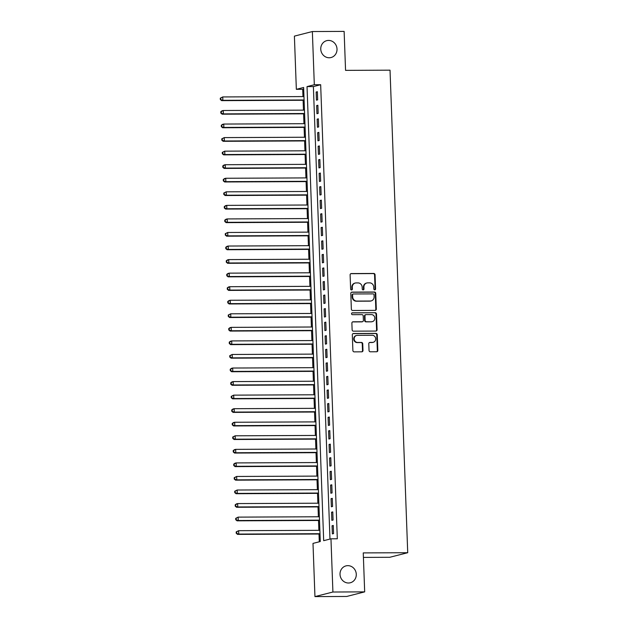 <?xml version="1.0" encoding="UTF-8"?>
<svg xmlns="http://www.w3.org/2000/svg" width="628" height="628" viewBox="0 0 628 628"><rect width="100%" height="100%" fill="white"/><g stroke="black" fill="none" stroke-linecap="round" stroke-linejoin="round"><path stroke-width="0.94" d="M374.735 289.853A0.934 0.871 75.7 0 0 375.575 288.919L375.057 274.781A1.335 1.24 75.7 0 0 373.762 273.463L351.311 273.565A1.335 1.24 75.7 0 0 350.11 274.899L350.628 289.037A0.934 0.871 75.7 0 0 351.735 289.932A0.934 0.871 75.7 0 0 352.379 289.029L352.308 287.192A4.278 3.972 75.7 0 1 356.147 282.922L358.015 282.914A4.278 3.972 75.7 0 1 362.16 287.153L362.23 288.982A0.934 0.871 75.7 0 0 363.337 289.885A0.934 0.871 75.7 0 0 363.973 288.974L363.91 287.145A4.278 3.972 75.7 0 1 367.741 282.867L369.617 282.859A4.278 3.972 75.7 0 1 373.762 287.098L373.825 288.927A0.934 0.871 75.7 0 0 374.735 289.853M374.681 289.853A0.934 0.871 75.7 0 0 375.089 289.045L374.571 274.907A1.335 1.24 75.7 0 0 373.275 273.58L350.824 273.682A1.335 1.24 75.7 0 0 350.793 273.682M351.484 289.955A0.934 0.871 75.7 0 0 351.892 289.147L351.821 287.318L352.308 287.192M363.078 289.908A0.934 0.871 75.7 0 0 363.486 289.1L363.424 287.271L363.91 287.145M347.834 565.647A8.713 8.101 75.7 0 0 345.997 565.883A8.713 8.101 75.7 0 0 340.109 575.35A8.713 8.101 75.7 0 0 348.469 583.004A8.713 8.101 75.7 0 0 350.306 582.768A8.713 8.101 75.7 0 0 356.194 573.301A8.713 8.101 75.7 0 0 347.834 565.647M328.57 40.42A8.713 8.101 75.7 0 0 326.741 40.655A8.713 8.101 75.7 0 0 320.845 50.114A8.713 8.101 75.7 0 0 329.205 57.768A8.713 8.101 75.7 0 0 331.042 57.533A8.713 8.101 75.7 0 0 336.93 48.066A8.713 8.101 75.7 0 0 328.57 40.42M369.036 350.463A1.335 1.24 75.7 0 0 370.332 351.79L376.635 351.759A1.335 1.24 75.7 0 0 377.828 350.424L377.255 334.724A1.335 1.24 75.7 0 0 375.96 333.397L353.509 333.499A1.335 1.24 75.7 0 0 352.308 334.834L352.889 350.534A1.335 1.24 75.7 0 0 354.184 351.861L361.791 351.821A1.335 1.24 75.7 0 0 362.992 350.487L362.741 343.767A1.335 1.24 75.7 0 0 361.445 342.448L357.67 342.464A3.572 3.321 75.7 0 1 356.657 335.438A3.572 3.321 75.7 0 1 357.411 335.344L372.192 335.274A3.572 3.321 75.7 0 1 373.205 342.299A3.572 3.321 75.7 0 1 372.451 342.393L369.986 342.409A1.335 1.24 75.7 0 0 368.793 343.744L369.036 350.463M312.359 31.541L344.128 31.4L345.557 70.367L390.027 70.171L407.721 552.711L363.251 552.907L364.68 591.874L332.911 592.016L314.95 596.6L312.995 543.401L320.28 541.54L303.63 87.465L296.345 89.325L294.399 36.126L312.359 31.541L314.314 84.741L307.029 86.601L323.679 540.677L330.964 538.816L332.911 592.016M330.964 538.816L337.315 538.785L320.665 84.717L314.314 84.741M375.112 310.381A1.335 1.24 75.7 0 0 376.313 309.047L375.74 293.347A1.335 1.24 75.7 0 0 374.437 292.02L351.994 292.122A1.335 1.24 75.7 0 0 350.793 293.457L351.366 309.157A1.335 1.24 75.7 0 0 352.661 310.483L375.112 310.381M376.494 314.031L377.075 329.731A1.335 1.24 75.7 0 1 375.874 331.066L353.423 331.168A1.335 1.24 75.7 0 1 352.127 329.841L351.884 323.13A1.335 1.24 75.7 0 1 353.077 321.787L362.183 321.748A1.335 1.24 75.7 0 0 363.384 320.413L363.219 315.955A1.335 1.24 75.7 0 0 361.924 314.628L352.441 314.675A0.934 0.871 75.7 0 1 352.182 312.838A0.934 0.871 75.7 0 1 352.379 312.815L375.199 312.713A1.335 1.24 75.7 0 1 376.494 314.031L376.007 314.157L376.588 329.857L377.075 329.731M317.666 99.844L317.368 91.712L316.159 92.026L316.457 100.158L317.666 99.844M318.168 113.401L317.87 105.269L316.653 105.575L316.952 113.707L318.168 113.401M318.663 126.95L318.365 118.818L317.148 119.132L317.446 127.264L318.663 126.95M319.157 140.507L318.859 132.375L317.65 132.689L317.949 140.821L319.157 140.507M319.652 154.064L319.362 145.931L318.145 146.238L318.443 154.37L319.652 154.064M320.154 167.621L319.856 159.488L318.639 159.795L318.938 167.927L320.154 167.621M320.649 181.17L320.351 173.038L319.142 173.352L319.432 181.484L320.649 181.17M321.144 194.727L320.845 186.595L319.636 186.901L319.935 195.033L321.144 194.727M321.646 208.284L321.348 200.151L320.131 200.458L320.429 208.59L321.646 208.284M322.14 221.833L321.842 213.701L320.625 214.015L320.924 222.147L322.14 221.833M322.635 235.39L322.337 227.258L321.128 227.564L321.426 235.696L322.635 235.39M323.137 248.947L322.839 240.814L321.622 241.121L321.921 249.253L323.137 248.947M323.632 262.496L323.334 254.364L322.117 254.678L322.415 262.81L323.632 262.496M324.127 276.053L323.828 267.921L322.619 268.227L322.918 276.359L324.127 276.053M324.629 289.61L324.331 281.477L323.114 281.784L323.412 289.916L324.629 289.61M325.123 303.159L324.825 295.027L323.608 295.341L323.907 303.473L325.123 303.159M325.618 316.716L325.32 308.584L324.111 308.89L324.409 317.022L325.618 316.716M326.12 330.273L325.822 322.14L324.605 322.447L324.904 330.579L326.12 330.273M326.615 343.822L326.317 335.69L325.1 336.004L325.398 344.136L326.615 343.822M327.11 357.379L326.811 349.246L325.602 349.553L325.901 357.685L327.11 357.379M327.612 370.936L327.314 362.803L326.097 363.11L326.395 371.242L327.612 370.936M328.106 384.485L327.808 376.353L326.591 376.667L326.89 384.799L328.106 384.485M328.601 398.042L328.303 389.909L327.094 390.216L327.392 398.348L328.601 398.042M329.096 411.599L328.797 403.466L327.588 403.773L327.887 411.905L329.096 411.599M329.598 425.148L329.3 417.016L328.083 417.33L328.381 425.462L329.598 425.148M330.093 438.705L329.794 430.572L328.577 430.887L328.876 439.019L330.093 438.705M330.587 452.262L330.289 444.129L329.08 444.436L329.378 452.568L330.587 452.262M331.089 465.811L330.791 457.679L329.574 457.993L329.873 466.125L331.089 465.811M331.584 479.368L331.286 471.236L330.069 471.55L330.367 479.682L331.584 479.368M332.079 492.925L331.78 484.792L330.571 485.099L330.87 493.231L332.079 492.925M332.581 506.474L332.283 498.342L331.066 498.656L331.364 506.788L332.581 506.474M333.076 520.031L332.777 511.899L331.56 512.212L331.859 520.345L333.076 520.031M320.665 84.717L313.38 86.57L329.975 539.067M332.063 525.762L332.361 533.894L333.57 533.588L333.272 525.455L332.063 525.762L333.287 525.762M303.693 89.043L302.704 89.294L302.971 96.586M303.104 100.276L303.465 110.136M303.599 113.833L303.96 123.692M304.101 127.382L304.462 137.249M304.596 140.939L304.957 150.798M305.09 154.496L305.451 164.355M305.593 168.045L305.954 177.912M306.087 181.602L306.448 191.462M306.582 195.159L306.943 205.018M307.084 208.708L307.445 218.575M307.579 222.265L307.94 232.125M308.073 235.822L308.434 245.681M308.568 249.371L308.937 259.238M309.07 262.928L309.431 272.788M309.565 276.485L309.926 286.344M310.059 290.034L310.428 299.901M310.562 303.591L310.923 313.451M311.056 317.148L311.417 327.007M311.551 330.697L311.912 340.564M312.053 344.254L312.414 354.114M312.548 357.811L312.909 367.67M313.042 371.36L313.403 381.227M313.545 384.917L313.906 394.776M314.039 398.474L314.4 408.333M314.534 412.031L314.895 421.89M315.036 425.58L315.397 435.44M315.531 439.137L315.892 448.996M316.025 452.694L316.386 462.553M316.528 466.243L316.889 476.11M317.022 479.8L317.383 489.659M317.517 493.357L317.878 503.216M318.011 506.906L318.38 516.773M318.514 520.463L318.875 530.322M319.008 534.02L319.291 541.791M363.416 557.405L389.76 557.287L407.721 552.711M364.68 591.874L346.711 596.459L314.95 596.6M302.704 89.294L296.345 89.325M313.38 86.57L307.029 86.601M316.159 92.026L317.383 92.018M316.653 105.575L317.878 105.575M317.148 119.132L318.372 119.124M317.65 132.689L318.875 132.681M318.145 146.238L319.369 146.238M318.639 159.795L319.864 159.787M319.142 173.352L320.366 173.344M319.636 186.901L320.861 186.901M320.131 200.458L321.355 200.45M320.625 214.015L321.85 214.007M321.128 227.564L322.352 227.564M321.622 241.121L322.847 241.113M322.117 254.678L323.341 254.67M322.619 268.227L323.844 268.227M323.114 281.784L324.338 281.776M323.608 295.341L324.833 295.333M324.111 308.89L325.335 308.89M324.605 322.447L325.83 322.439M325.1 336.004L326.325 335.996M325.602 349.553L326.827 349.553M326.097 363.11L327.321 363.102M326.591 376.667L327.816 376.659M327.094 390.216L328.318 390.216M327.588 403.773L328.813 403.765M328.083 417.33L329.308 417.322M328.577 430.887L329.81 430.879M329.08 444.436L330.304 444.436M329.574 457.993L330.799 457.985M330.069 471.55L331.294 471.542M330.571 485.099L331.796 485.099M331.066 498.656L332.291 498.648M331.56 512.212L332.785 512.205M366.846 282.985L366.36 283.11A4.278 3.972 75.7 0 0 363.424 287.271M355.244 283.032L354.757 283.157A4.278 3.972 75.7 0 0 351.821 287.318M375.144 310.381A1.335 1.24 75.7 0 0 375.827 309.164L375.254 293.472A1.335 1.24 75.7 0 0 373.958 292.146L351.507 292.248A1.335 1.24 75.7 0 0 351.476 292.248M374.045 294.815A0.934 0.871 75.7 0 0 373.134 293.888L353.431 293.975A0.934 0.871 75.7 0 0 352.591 294.909L352.661 296.84A4.278 3.972 75.7 0 0 356.814 301.079L370.277 301.024A4.278 3.972 75.7 0 0 374.115 296.746L374.045 294.815M352.944 294.1A0.934 0.871 75.7 0 0 352.104 295.034L352.591 294.909M371.179 300.906L370.693 301.032A4.278 3.972 75.7 0 1 369.798 301.142L356.327 301.204A4.278 3.972 75.7 0 1 352.175 296.966L352.104 295.034M375.905 331.066A1.335 1.24 75.7 0 0 376.588 329.857M362.466 321.717L361.979 321.834A1.335 1.24 75.7 0 1 361.697 321.874L352.591 321.913A1.335 1.24 75.7 0 0 352.559 321.913M351.947 312.932L375.199 312.713M371.635 321.709A3.572 3.321 75.7 0 0 374.798 317.729A3.572 3.321 75.7 0 0 371.368 314.589L366.163 314.612A1.335 1.24 75.7 0 0 364.962 315.947L365.127 320.406A1.335 1.24 75.7 0 0 366.422 321.732L371.148 321.834A3.572 3.321 75.7 0 0 371.902 321.732L372.38 321.615M365.881 314.652L365.394 314.769A1.335 1.24 75.7 0 0 364.483 316.072L364.962 315.947M371.148 321.834L365.936 321.858A1.335 1.24 75.7 0 1 364.64 320.531L364.483 316.072M376.007 314.157A1.335 1.24 75.7 0 0 374.712 312.83M373.205 342.299L372.718 342.425A3.572 3.321 75.7 0 1 371.964 342.519L369.507 342.527A1.335 1.24 75.7 0 0 369.468 342.527M356.657 335.438L356.17 335.564A3.572 3.321 75.7 0 0 357.191 342.582L357.67 342.464M361.822 351.821A1.335 1.24 75.7 0 0 362.505 350.612L362.254 343.893A1.335 1.24 75.7 0 0 360.959 342.566L357.191 342.582M376.667 351.759A1.335 1.24 75.7 0 0 377.342 350.542L376.769 334.85A1.335 1.24 75.7 0 0 375.473 333.523L353.022 333.625A1.335 1.24 75.7 0 0 352.991 333.625M303.968 96.579L222.744 96.94L222.869 100.331L221.653 100.637L304.101 100.268M220.813 99.412L220.766 98.062L220.279 98.18L220.326 99.538L222.869 100.331L304.093 99.97M220.279 98.18L222.744 96.94L220.766 98.062M221.653 100.637L220.326 99.538M304.462 110.136L223.238 110.497L223.364 113.888L222.155 114.194L304.596 113.825M221.315 112.969L221.26 111.611L220.773 111.737L220.828 113.095L223.364 113.888L304.588 113.519M220.773 111.737L222.029 110.803L223.238 110.497L221.26 111.611M222.155 114.194L220.828 113.095M304.957 123.685L223.741 124.054L223.858 127.437L222.65 127.751L305.098 127.382M221.81 126.526L221.763 125.168L221.276 125.294L221.323 126.644L223.858 127.437L305.082 127.076M221.276 125.294L222.524 124.36L223.741 124.054L221.763 125.168M222.65 127.751L221.323 126.644M305.459 137.242L224.235 137.603L224.361 140.994L223.144 141.308L305.593 140.931M222.304 140.075L222.257 138.725L221.77 138.843L221.817 140.201L224.361 140.994L305.585 140.633M221.77 138.843L224.235 137.603L222.257 138.725M223.144 141.308L221.817 140.201M305.954 150.798L224.73 151.16L224.855 154.551L223.639 154.857L306.087 154.488M222.807 153.632L222.752 152.274L222.265 152.4L222.32 153.758L224.855 154.551L306.079 154.182M222.265 152.4L224.73 151.16L222.752 152.274M223.639 154.857L222.32 153.758M306.448 164.348L225.232 164.717L225.35 168.1L224.141 168.414L306.59 168.045M223.301 167.189L223.254 165.831L222.767 165.957L222.814 167.307L225.35 168.1L306.574 167.739M222.767 165.957L224.015 165.023L225.232 164.717L223.254 165.831M224.141 168.414L222.814 167.307M306.951 177.905L225.727 178.266L225.852 181.657L224.636 181.971L307.084 181.594M223.796 180.738L223.749 179.388L223.262 179.514L223.309 180.864L225.852 181.657L307.068 181.296M223.262 179.514L224.51 178.58L225.727 178.266L223.749 179.388M224.636 181.971L223.309 180.864M307.445 191.462L226.221 191.823L226.347 195.214L225.13 195.52L307.579 195.151M224.29 194.295L224.243 192.937L223.756 193.063L223.811 194.421L226.347 195.214L307.571 194.845M223.756 193.063L226.221 191.823L224.243 192.937M225.13 195.52L223.811 194.421M307.94 205.011L226.724 205.38L226.841 208.763L225.633 209.077L308.081 208.708M224.793 207.852L224.738 206.494L224.259 206.62L224.306 207.978L226.841 208.763L308.065 208.402M224.259 206.62L225.507 205.686L226.724 205.38L224.738 206.494M225.633 209.077L224.306 207.978M308.442 218.568L227.218 218.929L227.344 222.32L226.127 222.634L308.576 222.257M225.287 221.401L225.24 220.051L224.753 220.177L224.8 221.527L227.344 222.32L308.56 221.959M224.753 220.177L226.001 219.243L227.218 218.929L225.24 220.051M226.127 222.634L224.8 221.527M308.937 232.125L227.713 232.486L227.838 235.877L226.622 236.183L309.07 235.814M225.782 234.958L225.735 233.6L225.248 233.726L225.303 235.084L227.838 235.877L309.062 235.508M225.248 233.726L227.713 232.486L225.735 233.6M226.622 236.183L225.303 235.084M309.431 245.674L228.207 246.043L228.333 249.434L227.124 249.74L309.565 249.371M226.284 248.515L226.229 247.157L225.75 247.283L225.797 248.641L228.333 249.434L309.557 249.065M225.75 247.283L226.998 246.349L228.207 246.043L226.229 247.157M227.124 249.74L225.797 248.641M309.934 259.231L228.71 259.599L228.835 262.983L227.619 263.297L310.067 262.92M226.779 262.064L226.732 260.714L226.245 260.84L226.292 262.19L228.835 262.983L310.051 262.622M226.245 260.84L227.493 259.906L228.71 259.599L226.732 260.714M227.619 263.297L226.292 262.19M310.428 272.788L229.204 273.149L229.33 276.54L228.113 276.846L310.562 276.477M227.273 275.621L227.226 274.263L226.739 274.389L226.794 275.747L229.33 276.54L310.554 276.171M226.739 274.389L227.988 273.463L229.204 273.149L227.226 274.263M228.113 276.846L226.794 275.747M310.923 286.337L229.699 286.706L229.824 290.097L228.616 290.403L311.056 290.034M227.776 289.178L227.721 287.82L227.242 287.946L227.289 289.304L229.824 290.097L311.048 289.728M227.242 287.946L228.49 287.012L229.699 286.706L227.721 287.82M228.616 290.403L227.289 289.304M311.417 299.894L230.201 300.262L230.327 303.646L229.11 303.96L311.559 303.591M228.27 302.735L228.223 301.377L227.736 301.503L227.783 302.853L230.327 303.646L311.543 303.285M227.736 301.503L228.984 300.569L230.201 300.262L228.223 301.377M229.11 303.96L227.783 302.853M311.92 313.451L230.696 313.812L230.821 317.203L229.605 317.509L312.053 317.14M228.765 316.284L228.718 314.934L228.231 315.052L228.278 316.41L230.821 317.203L312.045 316.834M228.231 315.052L230.696 313.812L228.718 314.934M229.605 317.509L228.278 316.41M312.414 327L231.19 327.369L231.316 330.76L230.107 331.066L312.548 330.697M229.267 329.841L229.212 328.483L228.725 328.609L228.78 329.967L231.316 330.76L312.54 330.391M228.725 328.609L229.981 327.675L231.19 327.369L229.212 328.483M230.107 331.066L228.78 329.967M312.909 340.557L231.693 340.925L231.811 344.309L230.602 344.623L313.05 344.254M229.762 343.398L229.715 342.04L229.228 342.166L229.275 343.516L231.811 344.309L313.034 343.948M229.228 342.166L230.476 341.232L231.693 340.925L229.715 342.04M230.602 344.623L229.275 343.516M313.411 354.114L232.187 354.475L232.313 357.866L231.096 358.172L313.545 357.803M230.256 356.947L230.209 355.597L229.722 355.715L229.769 357.073L232.313 357.866L313.537 357.505M229.722 355.715L232.187 354.475L230.209 355.597M231.096 358.172L229.769 357.073M313.906 367.67L232.682 368.032L232.807 371.423L231.599 371.729L314.039 371.36M230.759 370.504L230.704 369.146L230.217 369.272L230.272 370.63L232.807 371.423L314.031 371.054M230.217 369.272L231.473 368.338L232.682 368.032L230.704 369.146M231.599 371.729L230.272 370.63M314.4 381.22L233.184 381.589L233.302 384.972L232.093 385.286L314.542 384.917M231.253 384.061L231.206 382.703L230.719 382.829L230.766 384.179L233.302 384.972L314.526 384.611M230.719 382.829L231.968 381.895L233.184 381.589L231.206 382.703M232.093 385.286L230.766 384.179M314.903 394.776L233.679 395.138L233.804 398.529L232.588 398.835L315.036 398.466M231.748 397.61L231.701 396.26L231.214 396.378L231.261 397.736L233.804 398.529L315.021 398.168M231.214 396.378L233.679 395.138L231.701 396.26M232.588 398.835L231.261 397.736M315.397 408.333L234.173 408.695L234.299 412.086L233.082 412.392L315.531 412.023M232.25 411.167L232.195 409.809L231.708 409.935L231.763 411.293L234.299 412.086L315.523 411.717M231.708 409.935L232.964 409.001L234.173 408.695L232.195 409.809M233.082 412.392L231.763 411.293M315.892 421.883L234.676 422.252L234.794 425.635L233.585 425.949L316.033 425.58M232.745 424.724L232.69 423.366L232.211 423.492L232.258 424.842L234.794 425.635L316.017 425.274M232.211 423.492L233.459 422.558L234.676 422.252L232.69 423.366M233.585 425.949L232.258 424.842M316.394 435.44L235.17 435.801L235.296 439.192L234.079 439.498L316.528 439.129M233.239 438.273L233.192 436.923L232.705 437.041L232.752 438.399L235.296 439.192L316.512 438.831M232.705 437.041L235.17 435.801L233.192 436.923M234.079 439.498L232.752 438.399M316.889 448.996L235.665 449.358L235.79 452.749L234.574 453.055L317.022 452.686M233.734 451.83L233.687 450.472L233.2 450.598L233.255 451.956L235.79 452.749L317.014 452.38M233.2 450.598L234.456 449.664L235.665 449.358L233.687 450.472M234.574 453.055L233.255 451.956M317.383 462.546L236.159 462.915L236.285 466.298L235.076 466.612L317.517 466.243M234.236 465.387L234.181 464.029L233.702 464.155L233.749 465.505L236.285 466.298L317.509 465.937M233.702 464.155L234.951 463.221L236.159 462.915L234.181 464.029M235.076 466.612L233.749 465.505M317.886 476.103L236.662 476.464L236.787 479.855L235.571 480.161L318.019 479.792M234.731 478.936L234.684 477.586L234.197 477.704L234.244 479.062L236.787 479.855L318.004 479.494M234.197 477.704L236.662 476.464L234.684 477.586M235.571 480.161L234.244 479.062M318.38 489.659L237.156 490.021L237.282 493.412L236.065 493.718L318.514 493.349M235.225 492.493L235.178 491.135L234.691 491.261L234.746 492.619L237.282 493.412L318.506 493.043M234.691 491.261L237.156 490.021L235.178 491.135M236.065 493.718L234.746 492.619M318.875 503.209L237.651 503.578L237.776 506.961L236.568 507.275L319.008 506.906M235.728 506.05L235.673 504.692L235.194 504.818L235.241 506.168L237.776 506.961L319 506.6M235.194 504.818L236.442 503.884L237.651 503.578L235.673 504.692M236.568 507.275L235.241 506.168M319.369 516.765L238.153 517.127L238.279 520.518L237.062 520.832L319.511 520.455M236.222 519.599L236.175 518.249L235.688 518.367L235.736 519.725L238.279 520.518L319.495 520.157M235.688 518.367L238.153 517.127L236.175 518.249M237.062 520.832L235.736 519.725M319.872 530.322L238.648 530.684L238.773 534.075L237.557 534.381L320.005 534.012M236.717 533.156L236.67 531.798L236.183 531.924L236.23 533.282L238.773 534.075L319.997 533.706M236.183 531.924L238.648 530.684L236.67 531.798M237.557 534.381L236.23 533.282M375.089 289.045L375.575 288.919M351.892 289.147L352.379 289.029M363.486 289.1L363.973 288.974M350.824 273.682L351.311 273.565M373.275 273.58L373.762 273.463M374.571 274.907L375.057 274.781M351.507 292.248L351.994 292.122M373.958 292.146L374.437 292.02M375.254 293.472L375.74 293.347M375.827 309.164L376.313 309.047M352.175 296.966L352.661 296.84M356.327 301.204L356.814 301.079M369.798 301.142L370.277 301.024M352.591 321.913L353.077 321.787M361.697 321.874L362.183 321.748M364.64 320.531L365.127 320.406M365.936 321.858L366.422 321.732M369.507 342.527L369.986 342.409M371.964 342.519L372.451 342.393M360.959 342.566L361.445 342.448M362.254 343.893L362.741 343.767M362.505 350.612L362.992 350.487M353.022 333.625L353.509 333.499M375.473 333.523L375.96 333.397M376.769 334.85L377.255 334.724M377.342 350.542L377.828 350.424M352.748 294.124L353.234 294.006"/></g></svg>
